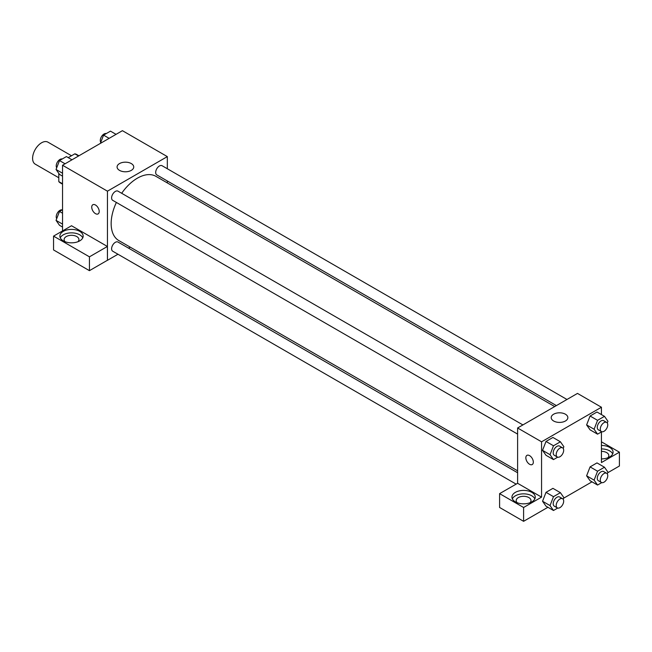 <?xml version="1.0" encoding="UTF-8"?>
<svg xmlns="http://www.w3.org/2000/svg" width="652" height="652" viewBox="0 0 652 652"><rect width="100%" height="100%" fill="white"/><g stroke="black" fill="none" stroke-linecap="round" stroke-linejoin="round"><path stroke-width="0.98" d="M71.5 155.755L47.93 142.152A12.706 7.335 120 0 0 38.142 145.551A12.706 7.335 120 0 0 32.6 158.338A12.706 7.335 120 0 0 35.232 164.149L58.794 177.76M68.24 157.637L74.825 153.831A16.398 9.462 120 0 1 76.724 154.508L78.933 155.787M62.535 183.758L58.794 181.598A16.398 9.462 120 0 0 60.326 182.902L62.535 184.182M58.794 181.598L58.794 173.399M78.566 155.991L74.825 153.831M62.535 230.93L62.535 165.249L122.413 130.677L167.328 156.61L167.328 168.746M167.328 180.971L167.328 182.919M119.52 163.579A8.329 4.808 180 0 1 128.599 162.535A8.329 4.808 180 0 1 133.733 166.977A8.329 4.808 180 0 1 125.412 171.786A8.329 4.808 180 0 1 117.083 166.977A8.329 4.808 180 0 1 119.52 163.579M117.963 254.247L107.45 260.319L107.45 191.175L62.535 165.249M107.45 191.175L167.328 156.61M92.829 204.736A5.289 3.056 -120 0 0 92.013 208.982A5.289 3.056 -120 0 0 95.477 213.644A5.289 3.056 60 0 1 92.013 208.982A5.289 3.056 60 0 1 92.829 204.744A5.289 3.056 60 0 1 98.118 207.801A5.289 3.056 60 0 1 98.118 213.905A5.289 3.056 60 0 1 95.469 213.644A5.289 3.056 -120 0 0 98.118 213.905M107.401 246.464L71.524 225.747L53.554 236.122L89.438 256.831L107.401 246.464L107.45 260.319M63.285 231.362A11.646 6.724 180 0 1 75.974 229.911A11.646 6.724 180 0 1 83.163 236.122A11.646 6.724 180 0 1 71.524 242.837A11.646 6.724 180 0 1 59.878 236.122A11.646 6.724 180 0 1 63.285 231.362M82.771 237.85A11.646 6.724 0 0 0 74.54 233.082A11.646 6.724 0 0 0 63.285 234.826A11.646 6.724 0 0 0 60.269 237.85M65.127 241.737A7.408 4.279 180 0 1 64.108 239.577A7.408 4.279 180 0 1 68.688 235.625A7.408 4.279 180 0 1 76.757 236.554A7.408 4.279 180 0 1 78.933 239.577A7.408 4.279 180 0 1 77.914 241.737M89.438 256.831L89.438 270.661L107.401 260.287M53.554 236.122L53.554 249.944L89.438 270.661M130.237 247.157L128.55 248.135M522.904 424.925L117.996 191.158A5.289 3.056 120 0 0 112.706 194.214A5.289 3.056 120 0 0 112.706 200.327L517.606 434.093M517.606 472.757L117.996 242.047A5.289 3.056 120 0 0 113.921 243.465A5.289 3.056 120 0 0 111.606 248.787A5.289 3.056 120 0 0 112.706 251.207L516.099 484.11M566.971 399.48L162.071 165.714A5.289 3.056 120 0 0 157.988 167.132A5.289 3.056 120 0 0 155.681 172.454A5.289 3.056 120 0 0 156.773 174.883L556.384 405.593M554.697 406.571L155.934 176.342A37.091 21.41 120 0 0 121.68 193.277M116.382 202.446A37.091 21.41 120 0 0 111.158 223.603A37.091 21.41 120 0 0 118.843 240.58L517.606 470.809M517.606 483.295L499.595 493.637L523.597 507.492L541.559 497.126L517.606 483.295L517.606 427.981L577.485 393.409L601.437 407.239L601.437 414.582M499.595 493.637L499.595 507.468L523.597 521.323L547.924 507.272M563.621 498.209L591.992 481.836M607.688 472.773L619.4 466.009L619.4 452.178L601.437 462.553L601.437 431.926M601.437 451.363A7.408 4.279 180 0 1 606.678 452.61A7.408 4.279 180 0 1 608.846 455.634A7.408 4.279 180 0 1 607.835 457.802M612.693 453.906A11.646 6.724 0 0 0 601.437 448.918M601.437 445.455A11.646 6.724 180 0 1 613.084 452.178A11.646 6.724 180 0 1 601.437 458.902M517.199 502.741A7.408 4.279 180 0 1 516.188 500.581A7.408 4.279 180 0 1 523.597 496.302A7.408 4.279 180 0 1 531.005 500.581A7.408 4.279 180 0 1 529.994 502.741M534.852 498.853A11.646 6.724 0 0 0 526.62 494.086A11.646 6.724 0 0 0 515.365 495.822A11.646 6.724 0 0 0 512.342 498.853M515.365 492.366A11.646 6.724 180 0 1 528.055 490.907A11.646 6.724 180 0 1 535.243 497.126A11.646 6.724 180 0 1 523.597 503.841A11.646 6.724 180 0 1 511.95 497.126A11.646 6.724 180 0 1 515.365 492.366M523.597 507.492L523.597 521.323M601.437 441.811L619.4 452.178M601.763 482.619L597.558 485.047L594.102 480.133L597.558 471.217L590.076 466.897L596.987 462.904L590.076 466.897L586.621 475.805L590.076 480.728L586.613 475.821M601.763 431.73L597.558 434.159L590.076 429.839L586.613 424.933M597.558 434.159L594.102 429.244L597.558 420.328L590.076 416.009L596.987 412.015L590.076 416.009L586.621 424.917L590.076 429.839M557.696 457.174L553.491 459.603L546.009 455.283L542.537 450.377L546.009 441.453L552.92 437.459L546.009 441.453L553.491 445.772L560.402 441.787L563.858 446.702L563.198 448.413M553.491 496.661L546.009 492.341L552.92 488.348L546.009 492.341L542.545 501.249L546.009 506.172L542.545 501.249L550.035 505.577L553.491 496.661L560.402 492.667L563.858 497.59L563.198 499.302M541.559 497.126L541.559 441.811L601.437 407.239M565.406 414.207A8.329 4.808 180 0 1 567.851 417.606A8.329 4.808 180 0 1 559.522 422.414A8.329 4.808 180 0 1 551.201 417.606A8.329 4.808 180 0 1 556.335 413.172A8.329 4.808 180 0 1 565.406 414.207M541.559 441.811L517.606 427.981M526.938 455.373A5.289 3.056 -120 0 0 526.131 459.611A5.289 3.056 -120 0 0 529.587 464.281A5.289 3.056 60 0 1 526.123 459.611A5.289 3.056 60 0 1 526.938 455.373A5.289 3.056 60 0 1 532.228 458.429A5.289 3.056 60 0 1 532.228 464.542A5.289 3.056 60 0 1 529.587 464.281A5.289 3.056 -120 0 0 532.236 464.542M553.491 459.603L550.035 454.688L553.491 445.772M562.586 447.842L559.595 446.107A5.289 3.056 120 0 0 555.512 447.525A5.289 3.056 120 0 0 553.206 452.855A5.289 3.056 120 0 0 554.298 455.275L557.297 457.003A5.289 3.056 120 0 0 562.586 453.947A5.289 3.056 120 0 0 562.586 447.842A5.289 3.056 120 0 0 558.511 449.261A5.289 3.056 120 0 0 556.197 454.583A5.289 3.056 120 0 0 557.297 457.003M546.009 455.283L542.545 450.361L550.035 454.688M560.402 441.787L552.92 437.459M597.558 420.328L604.477 416.343L607.933 421.257L607.265 422.969M606.662 422.398L603.662 420.67A5.289 3.056 120 0 0 599.587 422.088A5.289 3.056 120 0 0 597.273 427.41A5.289 3.056 120 0 0 598.373 429.831L601.364 431.559A5.289 3.056 120 0 0 606.662 428.503A5.289 3.056 120 0 0 606.662 422.398A5.289 3.056 120 0 0 602.578 423.816A5.289 3.056 120 0 0 600.272 429.138A5.289 3.056 120 0 0 601.364 431.559M594.102 429.244L586.621 424.917M604.477 416.343L596.987 412.015M557.696 508.063L553.491 510.492L550.035 505.577M562.586 498.723L559.595 496.995A5.289 3.056 120 0 0 555.512 498.413A5.289 3.056 120 0 0 553.206 503.743A5.289 3.056 120 0 0 554.298 506.164L557.297 507.892A5.289 3.056 120 0 0 562.586 504.835A5.289 3.056 120 0 0 562.586 498.723A5.289 3.056 120 0 0 558.511 500.141A5.289 3.056 120 0 0 556.197 505.471A5.289 3.056 120 0 0 557.297 507.892M553.491 510.492L546.009 506.172M560.402 492.667L552.92 488.348M597.558 471.217L604.477 467.231L607.933 472.146L607.265 473.857M606.662 473.287L603.662 471.551A5.289 3.056 120 0 0 599.587 472.969A5.289 3.056 120 0 0 597.273 478.299A5.289 3.056 120 0 0 598.373 480.72L601.364 482.447A5.289 3.056 120 0 0 606.662 479.391A5.289 3.056 120 0 0 606.662 473.287A5.289 3.056 120 0 0 602.578 474.697A5.289 3.056 120 0 0 600.272 480.027A5.289 3.056 120 0 0 601.364 482.447M597.558 485.047L590.076 480.728M594.102 480.133L586.621 475.805M604.477 467.231L596.987 462.904M62.535 176.154L59.503 174.402L56.048 169.479L59.503 160.571L66.414 156.578L71.981 159.797M62.535 173.236L56.048 169.479M65.07 163.791L59.503 160.571M62.209 159.006A5.289 3.056 120 0 0 58.289 160.865A5.289 3.056 120 0 0 56.219 165.926A5.289 3.056 120 0 0 56.708 167.776M100.359 143.416L103.57 135.127L110.481 131.142L116.056 134.353M109.137 138.346L103.57 135.127M106.276 133.562A5.289 3.056 120 0 0 102.364 135.42A5.289 3.056 120 0 0 100.294 140.482A5.289 3.056 120 0 0 100.775 142.332M62.535 227.043L59.503 225.29L56.048 220.368L59.503 211.46L62.535 209.708M62.535 224.117L56.048 220.368M62.535 213.212L59.503 211.46M62.209 209.895A5.289 3.056 120 0 0 58.289 211.753A5.289 3.056 120 0 0 56.219 216.814A5.289 3.056 120 0 0 56.708 218.656"/></g></svg>
